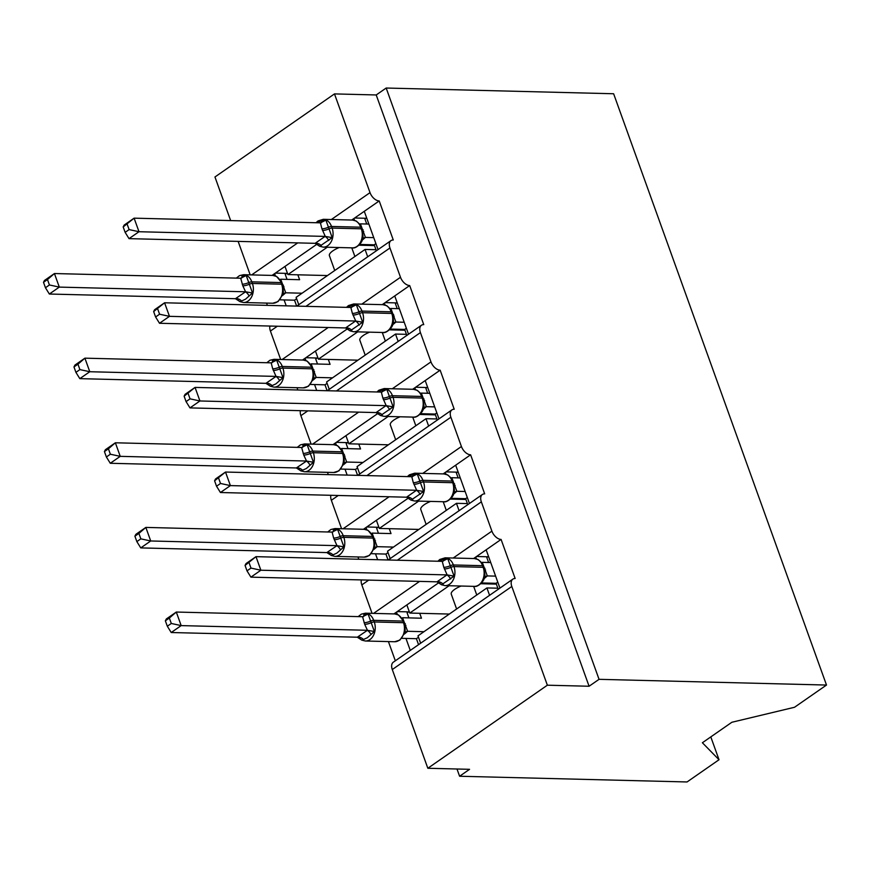 <?xml version="1.0" encoding="UTF-8"?>
<svg xmlns="http://www.w3.org/2000/svg" width="870" height="870" viewBox="0 0 870 870"><rect width="100%" height="100%" fill="white"/><g stroke="black" fill="none" stroke-linecap="round" stroke-linejoin="round"><path stroke-width="1.3" d="M710.801 736.901L719.022 759.738L687.05 781.967L459.599 776.247L469.561 769.319L427.833 768.264L392.283 669.541A9.135 5.524 -124.8 0 1 393.327 662.19L512.865 579.126A9.135 5.524 -124.8 0 1 515.149 578.496L501.087 539.433L475.781 557.018L476.455 558.877M457 769.004L459.599 776.247M378.058 249.614L364.28 211.312L353.916 218.511L354.579 220.371M501.087 539.433A9.135 5.524 55.2 0 1 491.898 531.135L481.349 501.849A9.135 5.524 -124.8 0 1 482.393 494.497A9.135 5.524 -124.8 0 1 484.677 493.866L470.616 454.803A9.135 5.524 55.2 0 1 461.426 446.517L450.877 417.219A9.135 5.524 -124.8 0 1 451.932 409.879A9.135 5.524 -124.8 0 1 454.216 409.237L440.155 370.185A9.135 5.524 55.2 0 1 430.965 361.887L420.417 332.601A9.135 5.524 -124.8 0 1 421.461 325.249A9.135 5.524 -124.8 0 1 423.744 324.619L409.683 285.556A9.135 5.524 55.2 0 1 400.494 277.269L389.945 247.972A9.135 5.524 -124.8 0 1 390.989 240.62A9.135 5.524 -124.8 0 1 393.283 239.989L379.211 200.937L364.28 211.312M367.705 256.813L365.052 249.44L296.115 297.344L298.78 304.717M365.052 249.44L375.981 249.712M286.23 305.849L284.099 299.933M275.464 275.931L274.626 273.615L272.049 275.409M267.384 305.37L266.557 303.086M408.53 334.232L394.741 295.941L384.388 303.141L385.051 305M409.683 285.556L394.741 295.941M398.166 341.431L395.513 334.058L326.587 381.963L329.241 389.336M395.513 334.058L406.453 334.341M316.702 390.467L314.57 384.551M305.925 360.561L305.098 358.244L302.521 360.039M297.844 389.999L297.029 387.715M438.991 418.861L425.212 380.571L414.849 387.77L415.523 389.619M440.155 370.185L425.212 380.571M428.638 426.061L425.985 418.687L357.059 466.592L359.712 473.965M425.985 418.687L436.914 418.959M347.163 475.096L345.031 469.18M336.396 445.179L335.559 442.873L332.982 444.668M328.316 474.618L327.49 472.334M469.463 503.491L455.673 465.189L445.32 472.388L445.984 474.248M470.616 454.803L455.673 465.189M459.099 510.69L456.445 503.317L387.52 551.21L390.173 558.594M456.445 503.317L467.386 503.589M377.634 559.714L375.503 553.809M366.868 529.808L366.031 527.492L363.453 529.286M358.777 559.247L357.962 556.963M316.897 244.242L284.99 266.416L287.916 274.561L327.24 247.232M353.916 218.511L351.73 220.034M347.369 328.871L315.451 351.045L318.387 359.179L357.7 331.851M384.388 303.141L382.202 304.663M377.83 413.489L345.923 435.674L348.848 443.809L388.172 416.48M414.849 387.77L412.663 389.281M408.302 498.118L376.384 520.293L379.32 528.427L418.633 501.109M445.32 472.388L443.135 473.911M499.935 588.109L486.145 549.818M489.571 595.308L486.917 587.935L417.991 635.839L420.645 643.213M486.917 587.935L497.847 588.207M410.281 650.412L405.964 638.428M397.329 614.438L396.492 612.121L393.914 613.915M395.339 660.798L388.422 641.592M438.763 582.737L406.855 604.922L409.781 613.056L449.105 585.727M475.781 557.018L473.606 558.529M230.659 220.588L214.955 176.98L334.482 93.906L370.022 192.64A9.135 5.524 55.2 0 0 379.211 200.937M334.482 93.906L376.221 94.96L589.088 686.245L547.361 685.201L511.81 586.467A9.135 5.524 -124.8 0 1 512.865 579.126M238.141 241.392L250.19 274.866M368.739 580.105L361.822 584.912L372.066 613.361M361.822 584.912A9.135 5.524 -124.8 0 1 361.344 579.92M338.267 495.487L331.35 500.293L341.595 528.742M331.35 500.293A9.135 5.524 -124.8 0 1 330.883 495.302M307.806 410.857L300.889 415.664L311.123 444.113M300.889 415.664A9.135 5.524 -124.8 0 1 300.411 410.673M277.334 326.228L270.418 331.046L280.662 359.484M270.418 331.046A9.135 5.524 -124.8 0 1 269.95 326.043M334.743 270.505L329.393 255.639A13.398 4.328 -19.8 0 1 339.213 247.537M358.94 245.209L374.502 245.601M327.468 275.551L287.916 274.561M365.204 355.123L359.854 340.268A13.398 4.328 -19.8 0 1 369.674 332.155M389.412 329.839L404.974 330.23M357.94 360.18L318.387 359.179M395.676 439.752L390.325 424.886A13.398 4.328 -19.8 0 1 400.146 416.784M419.873 414.468L435.435 414.859M388.401 444.798L348.848 443.809M426.137 524.382L420.786 509.515A13.398 4.328 -19.8 0 1 430.606 501.403M450.345 499.086L465.907 499.478M418.872 529.428L379.32 528.427M376.221 94.96L386.171 88.033L613.622 93.753L826.5 685.049L794.527 707.266L731.866 722.263L702.384 742.752L719.022 759.738M456.609 609L451.258 594.134A13.398 4.328 -19.8 0 1 461.078 586.032M480.805 583.716L496.368 584.107M449.344 614.057L409.781 613.056M547.361 685.201L427.833 768.264M826.5 685.049L599.049 679.329L589.088 686.245M386.171 88.033L599.049 679.329M397.242 611.599L408.617 611.882M406.855 604.922L396.492 612.121M366.781 526.981L378.156 527.263M336.309 442.351L347.685 442.634M305.838 357.722L317.213 358.016M275.377 273.104L286.752 273.387M376.384 520.293L366.031 527.492M345.923 435.674L335.559 442.873M315.451 351.045L305.098 358.244M284.99 266.416L274.626 273.615M476.532 556.495L487.907 556.778M446.06 471.877L457.435 472.16M415.599 387.248L426.974 387.531M385.127 302.619L396.502 302.912M354.666 218L366.042 218.283M363.453 616.569A6.699 2.393 -117.3 0 0 363.834 614.546L368.086 614.013L374.383 631.511L367.314 637.754L361.931 640.168L357.298 637.21L367.455 630.293L364.682 624.301L362.572 616.721L176.295 612.045L181.177 625.606L367.26 630.282M361.605 640.026L358.505 637.482M171.303 623.475L169.345 618.048L165.365 620.821L167.323 626.237L171.303 623.475L181.177 625.606L171.216 632.523L357.298 637.21M165.365 620.821L166.333 618.961L176.295 612.045L169.345 618.048M419.721 613.307L421.482 618.211L402.56 617.722L407.628 631.294L404.322 634.089M423.929 631.707L407.628 631.294M418.492 637.242L416.404 638.689L401.853 638.33M408.911 617.896L407.127 612.926L409.215 611.469M418.557 644.67L416.404 638.689M398.46 614.927L394.665 613.926A13.093 9.537 -88.6 0 1 402.908 621.071A3.045 0.979 -19.8 0 1 403.778 621.419L398.569 614.992M404.496 633.577L405.213 630.065L404.365 623.05A3.045 0.979 160.2 0 0 403.495 622.702L402.908 621.071L373.687 620.332L374.274 621.963L403.495 622.702A13.093 9.537 -88.6 0 1 399.123 640.309A13.093 9.537 -88.6 0 1 394.599 641.745L399.885 640.102L404.865 632.707M404.419 632.272L407.443 631.294M367.455 630.293L374.383 631.511M362.572 616.721L368.086 614.013M171.216 632.523L167.323 626.237M478.141 559.54L474.357 558.551A13.093 9.537 -88.6 0 1 482.589 565.696A3.045 0.979 160.2 0 1 483.459 566.044C483.709 564.945 481.926 562.781 478.13 559.54M439.296 560.976L443.515 559.171L447.767 558.638L454.075 576.136L441.547 584.77L445.07 585.63L474.28 586.369A13.093 9.537 -88.6 0 0 478.804 584.934A13.093 9.537 -88.6 0 0 483.176 567.316L482.589 565.696L453.379 564.956A3.045 0.979 160.2 0 0 450.377 565.685A6.699 2.164 -19.8 0 1 443.787 567.294L442.254 561.346L255.987 556.659L260.869 570.22L447.137 574.907L443.787 567.294M245.057 565.435L246.025 563.586L255.987 556.659L245.057 565.435L247.004 570.861L250.984 568.088L249.037 562.672M250.984 568.088L260.869 570.22L250.908 577.147L436.99 581.823L446.952 574.907M441.449 584.727L436.99 581.823M495.617 576.125L487.32 575.918L484.003 578.702M497.781 582.139L496.085 583.313L481.545 582.943M488.603 562.509L486.808 557.539L488.505 556.365M498.238 589.284L496.085 583.313M490.734 562.564L482.241 562.346L487.32 575.918M438.186 582.106L441.166 584.564M484.557 577.321L484.905 574.689L483.459 566.044M487.124 575.918L484.101 576.886M447.767 558.638L442.254 561.346M454.075 576.136L447.137 574.907M247.004 570.861L250.908 577.147M447.68 474.922L443.885 473.922A13.093 9.537 -88.6 0 1 452.128 481.066A3.045 0.979 160.2 0 1 452.998 481.414C453.237 480.327 451.454 478.152 447.658 474.911L447.789 474.987M408.824 476.347L413.054 474.541L417.306 474.009L423.603 491.506L411.075 500.141L414.599 501L443.809 501.74A13.093 9.537 -88.6 0 0 448.344 500.304A13.093 9.537 -88.6 0 0 452.704 482.698L452.128 481.066L422.907 480.327A3.045 0.979 160.2 0 0 419.916 481.066A6.699 2.164 -19.8 0 1 413.315 482.676L411.782 476.716L225.515 472.04L230.398 485.601L416.676 490.288L413.315 482.676M214.585 480.816L215.553 478.957L225.515 472.04L214.585 480.816L216.532 486.232L220.512 483.47L218.566 478.043M220.512 483.47L230.398 485.601L220.436 492.518L406.518 497.205L416.48 490.278M411.075 500.141L406.518 497.205M465.145 491.506L456.848 491.289L453.542 494.084M467.31 497.51L465.624 498.684L451.073 498.325M458.131 477.891L456.348 472.921L458.033 471.747M467.777 504.665L465.624 498.684M460.263 477.934L451.78 477.717L456.848 491.289M410.694 499.945L407.726 497.477M454.086 492.703L454.434 490.06L452.998 481.414M456.663 491.289L453.629 492.268M417.306 474.009L411.782 476.716M423.603 491.506L416.676 490.288M216.532 486.232L220.436 492.518M417.317 390.369L413.424 389.303A13.093 9.537 -88.6 0 1 421.656 396.437A3.045 0.979 160.2 0 1 422.526 396.796C422.776 395.698 420.993 393.534 417.187 390.293M378.363 391.728L382.582 389.923L386.835 389.39L393.142 406.888L380.614 415.512L384.138 416.382L413.348 417.111A13.093 9.537 -88.6 0 0 417.872 415.686A13.093 9.537 -88.6 0 0 422.244 398.068L421.656 396.437L392.446 395.709A3.045 0.979 160.2 0 0 389.445 396.437A6.699 2.164 -19.8 0 1 382.854 398.047L381.321 392.087L195.054 387.411L199.937 400.972L386.204 405.659L382.854 398.047M184.125 396.187L185.092 394.327L195.054 387.411L184.125 396.187L186.071 401.603L190.051 398.841L188.094 393.425M190.051 398.841L199.937 400.972L189.975 407.899L376.058 412.576L386.019 405.648M380.614 415.512L376.058 412.576M434.685 406.877L426.376 406.671L423.07 409.455M436.849 412.891L435.152 414.066L420.612 413.696M427.67 393.262L425.876 388.292L427.572 387.117M437.305 420.036L435.152 414.066M429.802 393.316L421.308 393.099L426.376 406.671M380.233 415.316L377.254 412.858M423.614 408.073L423.973 405.431L422.526 396.796M426.191 406.671L423.168 407.638M386.835 389.39L381.321 392.087M393.142 406.888L386.204 405.659M186.071 401.603L189.975 407.899M386.856 305.74L382.952 304.674A13.093 9.537 -88.6 0 1 391.185 311.819A3.045 0.979 160.2 0 1 392.065 312.167C392.305 311.068 390.521 308.904 386.726 305.664M347.891 307.099L352.122 305.294L356.374 304.761L362.67 322.259L350.142 330.894L353.666 331.753L382.876 332.492A13.093 9.537 -88.6 0 0 387.411 331.057A13.093 9.537 -88.6 0 0 391.772 313.439L391.185 311.819L361.974 311.079A3.045 0.979 160.2 0 0 358.984 311.808A6.699 2.164 -19.8 0 1 352.383 313.417L350.849 307.469L164.582 302.782L169.465 316.343L355.743 321.041L352.383 313.417M153.653 311.569L154.621 309.709L164.582 302.782L153.653 311.569L155.6 316.984L159.58 314.222L157.633 308.796M159.58 314.222L169.465 316.343L159.504 323.27L345.586 327.946L355.547 321.03M350.142 330.894L345.586 327.946M404.213 322.248L395.915 322.041L392.609 324.825M406.377 328.262L404.691 329.436L390.141 329.067M397.198 308.632L395.415 303.673L397.101 302.499M406.834 335.407L404.691 329.436M399.33 308.687L390.847 308.469L395.915 322.041M349.762 330.687L346.793 328.229M393.153 323.444L393.501 320.812L392.065 312.167M395.73 322.041L392.696 323.02M356.374 304.761L350.849 307.469M362.67 322.259L355.743 321.041M155.6 316.984L159.504 323.27M356.276 221.045L352.491 220.056A13.093 9.537 -88.6 0 1 360.724 227.19A3.045 0.979 160.2 0 1 361.594 227.548C361.833 226.45 360.06 224.275 356.254 221.045L356.385 221.11M317.43 222.481L321.65 220.665L325.902 220.143L332.199 237.641L319.681 246.264L323.205 247.134L352.415 247.863A13.093 9.537 -88.6 0 0 356.939 246.438A13.093 9.537 -88.6 0 0 361.311 228.821L360.724 227.19L331.513 226.461A3.045 0.979 160.2 0 0 328.512 227.19A6.699 2.164 -19.8 0 1 321.922 228.799L320.388 222.84L134.11 218.163L138.993 231.725L325.271 236.412L321.922 228.799M123.181 226.939L124.16 225.08L134.11 218.163L123.181 226.939L125.139 232.355L129.119 229.593L127.161 224.177M129.119 229.593L138.993 231.725L129.032 238.641L315.125 243.328L325.086 236.401M319.681 246.264L315.125 243.328M373.752 237.63L365.443 237.423L362.137 240.207M375.916 243.633L374.22 244.807L359.68 244.448M366.727 224.014L364.943 219.044L366.64 217.87M376.373 250.788L374.22 244.807M368.869 224.068L360.376 223.851L365.443 237.423M316.321 243.6L319.301 246.069M362.681 238.826L363.04 236.183L361.594 227.548M365.259 237.423L362.235 238.391M325.902 220.143L320.388 222.84M332.199 237.641L325.271 236.412M125.139 232.355L129.032 238.641M332.982 531.94A6.699 2.393 -117.3 0 0 333.362 529.928L337.614 529.395L343.922 546.893L336.842 553.124L331.47 555.538L326.837 552.58L336.984 545.664L333.634 538.051L332.101 532.092L145.834 527.416L150.717 540.977L336.799 545.653M331.013 555.321L328.044 552.863M140.831 538.845L138.885 533.43L134.904 536.192L136.851 541.608L140.831 538.845L150.717 540.977L140.755 547.904L326.837 552.58M134.904 536.192L135.872 534.332L145.834 527.416L138.885 533.43M389.249 528.677L391.011 533.582L372.088 533.103L377.167 546.675L373.85 549.459M393.468 547.078L377.167 546.675M388.02 552.613L385.932 554.07L371.392 553.701M378.45 533.266L376.656 528.297L378.744 526.85M388.063 559.986L385.932 554.07M368.108 530.374L364.204 529.308A13.093 9.537 -88.6 0 1 372.436 536.442A3.045 0.979 -19.8 0 1 373.306 536.801L367.977 530.298M374.024 548.948L374.752 545.436L373.893 538.421A3.045 0.979 160.2 0 0 373.023 538.073L372.436 536.442L343.226 535.713L343.813 537.334L373.023 538.073A13.093 9.537 -88.6 0 1 368.652 555.691A13.093 9.537 -88.6 0 1 364.128 557.115L369.413 555.473L374.404 548.078M373.948 547.643L376.971 546.675M336.984 545.664L343.922 546.893M332.101 532.092L337.614 529.395M140.755 547.904L136.851 541.608M302.521 447.321A6.699 2.393 -117.3 0 0 302.901 445.299L307.153 444.766L313.45 462.264L306.37 468.506L300.998 470.92L296.365 467.951L306.523 461.046L303.75 455.053L301.629 447.474L115.362 442.786L120.245 456.348L306.327 461.035M297.573 468.234L300.541 470.692M110.359 454.227L108.413 448.8L104.433 451.573L106.379 456.989L110.359 454.227L120.245 456.348L110.283 463.275L296.365 467.951M104.433 451.573L105.4 449.714L115.362 442.786L108.413 448.8M358.777 444.059L360.55 448.953L341.627 448.474L346.695 462.046L343.389 464.83M362.997 462.459L346.695 462.046M357.559 467.995L355.471 469.441L340.92 469.071M347.978 448.637L346.195 443.678L348.283 442.221M357.603 475.357L355.471 469.441M337.527 445.679L333.732 444.679A13.093 9.537 -88.6 0 1 341.975 451.824A3.045 0.979 -19.8 0 1 342.845 452.172L337.636 445.744M343.563 464.319L344.281 460.817L343.433 453.803A3.045 0.979 160.2 0 0 342.552 453.444L341.975 451.824L312.754 451.084L313.341 452.715L342.552 453.444A13.093 9.537 -88.6 0 1 338.191 471.061A13.093 9.537 -88.6 0 1 333.656 472.497L338.952 470.855L343.933 463.46M343.476 463.025L346.51 462.046M306.523 461.046L313.45 462.264M301.629 447.474L307.153 444.766M110.283 463.275L106.379 456.989M272.049 362.692A6.699 2.393 -117.3 0 0 272.43 360.669L276.682 360.147L282.989 377.645L275.91 383.877L270.537 386.291L265.905 383.333L276.051 376.416L272.701 368.804L271.168 362.844L84.901 358.168L89.784 371.729L275.866 376.405M267.101 383.605L270.081 386.073M79.899 369.598L77.952 364.182L73.972 366.944L75.918 372.36L79.899 369.598L89.784 371.729L79.823 378.646L265.905 383.333M73.972 366.944L74.94 365.085L84.901 358.168L77.952 364.182M328.316 359.43L330.078 364.334L311.155 363.856L316.223 377.428L312.917 380.212M332.536 377.83L316.223 377.428M327.087 383.365L324.999 384.812L310.459 384.453M317.517 364.019L315.723 359.049L317.811 357.603M327.131 390.728L324.999 384.812M307.056 361.05L303.271 360.06A13.093 9.537 -88.6 0 1 311.503 367.194A3.045 0.979 -19.8 0 1 312.373 367.553L307.164 361.115M313.091 379.701L313.82 376.188L312.961 369.174A3.045 0.979 160.2 0 0 312.091 368.826L311.503 367.194L282.293 366.466L282.88 368.086L312.091 368.826A13.093 9.537 -88.6 0 1 307.719 386.443A13.093 9.537 -88.6 0 1 303.195 387.868L308.48 386.226L313.472 378.831M313.015 378.396L316.038 377.428M276.051 376.416L282.989 377.645M271.168 362.844L276.682 360.147M79.823 378.646L75.918 372.36M241.588 278.063A6.699 2.393 -117.3 0 0 241.969 276.051L246.221 275.518L252.517 293.016L245.438 299.247L240.066 301.672L235.433 298.704L245.59 291.787L242.817 285.806L240.696 278.226L54.429 273.539L59.312 287.1L245.394 291.787M239.609 301.444L236.64 298.986M49.427 284.969L47.48 279.553L43.5 282.315L45.447 287.742L49.427 284.969L59.312 287.1L49.351 294.027L235.433 298.704M43.5 282.315L44.468 280.466L54.429 273.539L47.48 279.553M297.844 274.811L299.617 279.705L280.695 279.226L285.762 292.798L282.456 295.582M302.064 293.212L285.762 292.798M296.626 298.736L294.538 300.193L279.988 299.824M287.046 279.39L285.262 274.42L287.35 272.973M296.659 306.109L294.538 300.193M276.703 276.497L272.799 275.431A13.093 9.537 -88.6 0 1 281.043 282.576A3.045 0.979 -19.8 0 1 281.913 282.924L276.573 276.421M282.63 295.071L283.348 291.57L282.5 284.555A3.045 0.979 160.2 0 0 281.619 284.196L281.043 282.576L251.821 281.837L252.409 283.468L281.619 284.196A13.093 9.537 -88.6 0 1 277.258 301.814A13.093 9.537 -88.6 0 1 272.723 303.249L278.019 301.607L283 294.201M282.543 293.766L285.577 292.798M245.59 291.787L252.517 293.016M240.696 278.226L246.221 275.518M49.351 294.027L45.447 287.742M370.022 192.64L331.35 219.523M297.725 242.893L251.658 274.898M389.945 247.972L305.957 306.338M400.494 277.269L361.811 304.141M328.197 327.512L282.13 359.527M420.417 332.601L336.429 390.967M430.965 361.887L392.283 388.77M358.657 412.141L312.591 444.146M450.877 417.219L366.89 475.596M461.426 446.517L422.744 473.4M389.129 496.759L343.063 528.775M481.349 501.849L397.362 560.215M491.898 531.135L453.216 558.018M419.59 581.388L373.534 613.404M511.81 586.467L392.283 669.541M476.76 594.993L473.65 586.347M446.299 510.364L443.189 501.718M415.827 425.745L412.717 417.1M385.366 341.116L382.256 332.471M354.895 256.498L351.784 247.852M364.682 624.301A6.699 2.164 160.2 0 0 371.283 622.692A3.045 0.979 160.2 0 1 374.274 621.963A13.093 9.537 91.4 0 1 369.913 639.58A13.093 9.537 91.4 0 1 365.378 641.005L361.855 640.146M358.19 616.612L361.344 614.133L365.454 613.198A13.093 9.537 91.4 0 1 373.687 620.332A3.045 0.979 -19.8 0 0 370.696 621.071A6.699 2.164 160.2 0 1 364.106 622.681M404.941 632.62A6.699 5.34 -136.4 0 1 407.573 631.359M404.974 625.236A6.699 2.164 160.2 0 0 405.909 625.345M404.561 623.638A6.699 2.164 160.2 0 0 405.322 623.714M357.353 637.144A6.699 5.34 -136.4 0 1 363.497 639.57M367.162 630.337A6.699 2.393 -117.3 0 1 370.968 634.371M437.882 561.237L439.85 559.453L445.135 557.822A13.093 9.537 91.4 0 1 453.379 564.956L453.966 566.587A13.093 9.537 91.4 0 1 449.594 584.205A13.093 9.537 91.4 0 1 445.07 585.63M444.374 568.926A6.699 2.164 -19.8 0 0 450.964 567.316A3.045 0.979 -19.8 0 1 453.966 566.587L483.176 567.316A3.045 0.979 -19.8 0 1 484.046 567.675M485.014 568.338A6.699 2.164 -19.8 0 1 484.253 568.262M485.59 569.959A6.699 2.164 -19.8 0 1 484.655 569.85M487.265 575.973A6.699 5.34 43.6 0 0 484.633 577.245M443.135 561.183A6.699 2.393 62.7 0 0 443.515 559.171M450.66 578.996A6.699 2.393 62.7 0 0 446.843 574.961M443.189 584.194A6.699 5.34 43.6 0 0 437.044 581.769M407.41 476.608L409.378 474.835L414.675 473.193A13.093 9.537 91.4 0 1 422.907 480.327L423.494 481.958A13.093 9.537 91.4 0 1 419.133 499.576A13.093 9.537 91.4 0 1 414.599 501M413.902 484.296A6.699 2.164 -19.8 0 0 420.504 482.687A3.045 0.979 -19.8 0 1 423.494 481.958L452.704 482.698A3.045 0.979 -19.8 0 1 453.585 483.046M454.542 483.709A6.699 2.164 -19.8 0 1 453.781 483.633M455.13 485.34A6.699 2.164 -19.8 0 1 454.194 485.232M456.793 491.354A6.699 5.34 43.6 0 0 454.162 492.616M412.674 476.564A6.699 2.393 62.7 0 0 413.054 474.541M420.188 494.367A6.699 2.393 62.7 0 0 416.371 490.332M412.717 499.565A6.699 5.34 43.6 0 0 406.573 497.14M376.949 391.989L378.918 390.206L384.203 388.564A13.093 9.537 91.4 0 1 392.446 395.709L393.033 397.329A13.093 9.537 91.4 0 1 388.662 414.946A13.093 9.537 91.4 0 1 384.138 416.382M383.442 399.678A6.699 2.164 -19.8 0 0 390.032 398.068A3.045 0.979 -19.8 0 1 393.033 397.329L422.244 398.068A3.045 0.979 -19.8 0 1 423.114 398.416M424.071 399.08A6.699 2.164 -19.8 0 1 423.32 399.015M424.658 400.711A6.699 2.164 -19.8 0 1 423.723 400.602M426.333 406.725A6.699 5.34 43.6 0 0 423.701 407.997M382.202 391.935A6.699 2.393 62.7 0 0 382.582 389.923M389.727 409.748A6.699 2.393 62.7 0 0 385.91 405.703M382.256 414.936A6.699 5.34 43.6 0 0 376.112 412.521M346.478 307.36L348.446 305.587L353.742 303.945A13.093 9.537 91.4 0 1 361.974 311.079L362.562 312.711A13.093 9.537 91.4 0 1 358.19 330.328A13.093 9.537 91.4 0 1 353.666 331.753M352.97 315.049A6.699 2.164 -19.8 0 0 359.56 313.439A3.045 0.979 -19.8 0 1 362.562 312.711L391.772 313.439A3.045 0.979 -19.8 0 1 392.653 313.798M393.61 314.462A6.699 2.164 -19.8 0 1 392.849 314.385M394.197 316.082A6.699 2.164 -19.8 0 1 393.251 315.973M395.861 322.096A6.699 5.34 43.6 0 0 393.229 323.368M351.741 307.317A6.699 2.393 62.7 0 0 352.122 305.294M359.256 325.119A6.699 2.393 62.7 0 0 355.438 321.084M351.784 330.317A6.699 5.34 43.6 0 0 345.64 327.892M316.006 222.731L317.985 220.958L323.27 219.316A13.093 9.537 91.4 0 1 331.513 226.461L332.101 228.081A13.093 9.537 91.4 0 1 327.729 245.699A13.093 9.537 91.4 0 1 323.205 247.134M322.509 230.43A6.699 2.164 -19.8 0 0 329.099 228.821A3.045 0.979 -19.8 0 1 332.101 228.081L361.311 228.821A3.045 0.979 -19.8 0 1 362.181 229.169M363.138 229.832A6.699 2.164 -19.8 0 1 362.377 229.767M363.725 231.463A6.699 2.164 -19.8 0 1 362.79 231.355M365.389 237.477A6.699 5.34 43.6 0 0 362.768 238.75M321.269 222.687A6.699 2.393 62.7 0 0 321.65 220.665M328.795 240.501A6.699 2.393 62.7 0 0 324.978 236.455M321.324 245.688A6.699 5.34 43.6 0 0 315.179 243.274M334.221 539.683A6.699 2.164 160.2 0 0 340.812 538.073A3.045 0.979 160.2 0 1 343.813 537.334A13.093 9.537 91.4 0 1 339.441 554.951A13.093 9.537 91.4 0 1 334.917 556.387L331.394 555.517M327.729 531.994L330.883 529.515L334.983 528.568A13.093 9.537 91.4 0 1 343.226 535.713A3.045 0.979 -19.8 0 0 340.224 536.442A6.699 2.164 160.2 0 1 333.634 538.051M374.481 548.002A6.699 5.34 -136.4 0 1 377.112 546.73M374.502 540.607A6.699 2.164 160.2 0 0 375.438 540.716M374.1 539.019A6.699 2.164 160.2 0 0 374.861 539.085M326.892 552.526A6.699 5.34 -136.4 0 1 333.036 554.94M336.69 545.707A6.699 2.393 -117.3 0 1 340.507 549.753M303.75 455.053A6.699 2.164 160.2 0 0 310.351 453.444A3.045 0.979 160.2 0 1 313.341 452.715A13.093 9.537 91.4 0 1 308.981 470.333A13.093 9.537 91.4 0 1 304.446 471.757L300.922 470.898M297.257 447.365L300.411 444.885L304.522 443.95A13.093 9.537 91.4 0 1 312.754 451.084A3.045 0.979 -19.8 0 0 309.763 451.813A6.699 2.164 160.2 0 1 303.162 453.422M344.009 463.373A6.699 5.34 -136.4 0 1 346.641 462.1M344.041 455.978A6.699 2.164 160.2 0 0 344.977 456.087M343.628 454.39A6.699 2.164 160.2 0 0 344.389 454.466M296.42 467.897A6.699 5.34 -136.4 0 1 302.564 470.322M306.218 461.089A6.699 2.393 -117.3 0 1 310.035 465.124M273.289 370.435A6.699 2.164 160.2 0 0 279.879 368.826A3.045 0.979 160.2 0 1 282.88 368.086A13.093 9.537 91.4 0 1 278.509 385.704A13.093 9.537 91.4 0 1 273.985 387.139L270.461 386.269M266.796 362.736L269.95 360.256L274.05 359.321A13.093 9.537 91.4 0 1 282.293 366.466A3.045 0.979 -19.8 0 0 279.292 367.194A6.699 2.164 160.2 0 1 272.701 368.804M313.548 378.754A6.699 5.34 -136.4 0 1 316.18 377.482M313.57 371.359A6.699 2.164 160.2 0 0 314.505 371.468M313.167 369.772A6.699 2.164 160.2 0 0 313.918 369.837M265.959 383.278A6.699 5.34 -136.4 0 1 272.103 385.693M275.757 376.46A6.699 2.393 -117.3 0 1 279.574 380.505M242.817 285.806A6.699 2.164 160.2 0 0 249.418 284.196A3.045 0.979 160.2 0 1 252.409 283.468A13.093 9.537 91.4 0 1 248.048 301.085A13.093 9.537 91.4 0 1 243.513 302.51L239.989 301.651M236.325 278.117L239.478 275.638L243.589 274.702A13.093 9.537 91.4 0 1 251.821 281.837A3.045 0.979 -19.8 0 0 248.831 282.565A6.699 2.164 160.2 0 1 242.23 284.175M283.076 294.125A6.699 5.34 -136.4 0 1 285.708 292.853M283.098 286.73A6.699 2.164 160.2 0 0 284.044 286.839M282.696 285.142A6.699 2.164 160.2 0 0 283.457 285.219M235.487 298.649A6.699 5.34 -136.4 0 1 241.632 301.074M245.286 291.841A6.699 2.393 -117.3 0 1 249.103 295.876M482.393 494.497L388.172 559.986M451.932 409.879L357.7 475.357M421.461 325.249L327.24 390.739M390.989 240.62L296.768 306.109M365.454 613.198L394.665 613.926M365.378 641.005L394.599 641.745M404.365 623.05L403.778 621.419M445.135 557.822L474.357 558.551M484.177 578.191C484.34 580.54 478.065 587.533 474.28 586.369M414.675 473.193L443.885 473.922M453.716 493.573C453.879 495.922 447.593 502.903 443.809 501.74M384.203 388.564L413.424 389.303M423.244 408.943C423.407 411.292 417.132 418.274 413.348 417.111M353.742 303.945L382.952 304.674M392.783 324.314C392.946 326.674 386.661 333.656 382.876 332.492M323.27 219.316L352.491 220.056M362.312 239.696C362.475 242.045 356.189 249.027 352.415 247.863M334.983 528.568L364.204 529.308M334.917 556.387L364.128 557.115M373.893 538.421L373.306 536.801M304.522 443.95L333.732 444.679M304.446 471.757L333.656 472.497M343.433 453.803L342.845 452.172M274.05 359.321L303.271 360.06M273.985 387.139L303.195 387.868M312.961 369.174L312.373 367.553M243.589 274.702L272.799 275.431M243.513 302.51L272.723 303.249M282.5 284.555L281.913 282.924"/></g></svg>
